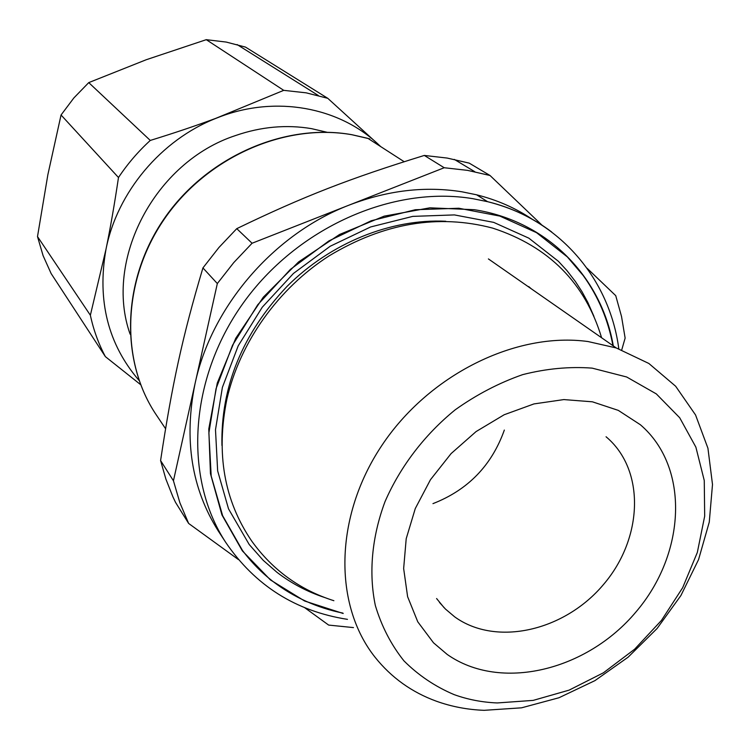 <?xml version="1.0" encoding="UTF-8"?>
<svg xmlns="http://www.w3.org/2000/svg" width="750" height="750" viewBox="0 0 750 750"><rect width="100%" height="100%" fill="white"/><g stroke="black" fill="none" stroke-linecap="round" stroke-linejoin="round"><path stroke-width="1.12" d="M327.047 132.263L311.541 128.653C286.472 124.416 261.169 126.703 235.641 135.516C154.697 161.878 103.734 260.119 130.116 334.181M139.088 380.475C108.019 344.363 96.984 300.628 105.984 249.3C117.15 192.356 161.025 139.941 215.953 118.341L219.731 116.869C276.15 95.287 339.028 107.259 378.047 144.103L380.587 146.522M532.566 219.459C515.803 208.153 497.147 199.941 476.597 194.803L462.075 191.822C425.222 185.925 387.638 190.331 349.312 205.031L444.206 167.737L467.569 170.372L490.022 175.491L469.181 163.116L447.178 158.062L424.312 155.438C349.95 178.387 303.441 196.397 236.756 228.656L218.906 247.519L202.931 267.919C182.391 336.834 172.041 384.619 160.584 460.575L165.891 479.1L172.866 496.734L175.547 502.397L188.634 523.444L238.434 559.584M140.625 384.656L105.375 356.634C98.522 343.744 93.525 329.944 90.366 315.244L105.984 249.3C110.362 228.066 114.525 204.131 118.481 177.516C127.547 163.884 138.15 151.519 150.281 140.438C174.534 132.947 196.416 125.569 215.925 118.294L283.734 90.347L306.216 92.85L327.778 98.316L380.784 146.653M202.931 267.919L217.331 283.556L233.737 262.613L252.075 243.244L236.756 228.656M217.331 283.556L195.047 383.672C211.453 306.469 273.938 233.878 349.312 205.031L252.075 243.244M444.206 167.737L424.312 155.438M541.959 225.131L490.022 175.491M621.75 349.884L625.134 338.081L621.534 316.528L615.731 295.65L587.072 268.247M304.641 607.65L328.659 625.087L353.466 627.591M188.634 523.444L179.878 502.744L173.447 480.778L160.584 460.575M219.131 532.275L218.325 531.047C191.522 488.606 183.759 439.481 195.047 383.672L173.447 480.778M327.778 98.316L245.503 47.1L226.256 42.075L206.269 39.675L146.297 59.709L88.744 82.613L150.281 140.438M283.734 90.347L206.269 39.675M118.481 177.516L61.05 114.994L73.866 97.941L88.744 82.613M61.05 114.994L47.869 174.675L37.5 236.578L90.366 315.244M105.375 356.634L51.15 273.581L43.097 255.656L37.5 236.578M436.519 701.259C451.613 706.659 467.484 709.688 484.144 710.325L521.559 707.822L558.984 697.744L594.947 680.625L628.069 657.225L657.084 628.509L680.897 595.556L698.541 559.641L709.266 522.122L712.5 484.472L707.934 448.228L695.559 414.975L675.647 386.241L648.853 363.469L616.209 347.934L587.972 341.531C515.906 331.65 428.691 374.681 381.553 445.903C334.209 517.05 333.45 605.025 375.113 657.3C391.416 677.672 411.891 692.325 436.519 701.259M497.259 702.947C482.128 702.328 467.728 699.544 454.059 694.594C435.103 686.55 418.406 675.3 403.95 660.872C391.125 644.784 381.591 626.334 375.347 605.531C368.578 573.084 371.803 537.084 385.012 501.647C400.256 466.603 424.622 434.681 455.241 409.781C476.588 394.594 499.05 382.884 522.638 374.644C546.384 368.606 569.541 366.431 592.125 368.128L626.672 376.988L656.316 393.9L679.706 417.75L695.878 447.141L704.259 480.506L704.681 516.159L697.331 552.441L682.669 587.7L661.444 620.428L634.631 649.209L603.403 672.806L569.091 690.141L533.184 700.388L497.259 702.947M504.338 430.069C491.737 465.441 467.944 489.966 432.956 503.634M369.75 138.881L351.881 134.728C284.869 122.841 206.803 157.078 164.325 219.075C121.725 281.016 120.047 361.997 156.769 415.603C119.897 361.753 121.547 280.688 164.091 218.803C206.503 156.862 284.597 122.681 351.825 134.691L367.903 138.356L404.147 161.691M551.7 231.994C532.969 217.8 511.594 207.694 487.566 201.675L472.875 198.684C392.587 185.222 296.597 227.747 242.7 303.806C188.644 379.809 183.731 478.087 225.675 542.316L218.325 531.047M613.303 345.919C601.519 277.294 547.725 221.053 474.3 209.7L429.862 207.825L384.169 216.15L339.591 234.459L298.556 261.947L263.297 297.197L235.725 338.316L217.275 383.053L208.781 428.981L210.459 473.691L221.944 514.959L242.362 550.884L270.441 579.928L304.631 601.013L343.191 613.491M612.938 345.656C608.166 319.809 598.275 296.456 583.256 275.587L567.347 256.913L536.541 232.669L499.875 216.103L458.85 208.247L415.284 209.728L371.25 220.744L328.903 240.919L290.419 269.381L257.756 304.734L232.566 345.197L216.047 388.688L208.875 433.012L211.191 476.016L222.637 515.691L242.4 550.331C251.334 562.275 261.628 572.737 273.272 581.7C293.878 597.375 317.091 607.837 342.909 613.106M593.944 316.388L587.841 302.438L582.047 291.778L575.466 281.606L566.991 270.628L558.403 261.291L528.816 238.144L493.669 222.366L454.397 214.913L412.734 216.384L370.65 226.95L330.216 246.244L293.466 273.431L262.275 307.2L238.209 345.834L222.394 387.375L215.494 429.741L217.65 470.878L228.534 508.884L249.225 544.538L263.278 560.381L276.881 572.241C291.253 583.303 307.116 591.703 324.488 597.459M445.763 221.25C390.909 218.625 330.741 242.803 287.166 286.266C242.484 333.553 220.734 386.625 221.934 445.463M447.159 654.403C500.325 691.912 586.678 670.819 635.953 611.962C685.913 553.659 690.019 467.297 640.388 424.753L618.319 410.391L592.416 401.812L563.841 399.581L533.944 403.922L504.187 414.741L476.091 431.569L451.097 453.591L430.472 479.7L415.275 508.547L406.209 538.669L403.65 568.538L407.616 596.7L417.778 621.825L433.519 642.816L447.159 654.403M439.462 602.409L445.444 609.038L454.678 616.847C496.209 646.95 564.731 630.938 603.666 584.316C643.153 538.134 645.553 469.819 606.056 436.762M165.553 428.7L156.769 415.603M474.844 171.741L454.312 159.412M318.356 95.531L237.084 44.559M476.597 194.803L487.566 201.675C559.491 219.113 609.609 278.944 618.816 348.825M347.466 619.359C295.688 611.213 255.094 585.534 225.675 542.316M488.4 258.919L616.209 347.934M444.103 607.697L436.594 598.538M333.881 600.712C300 589.95 272.625 570.084 251.756 541.116C224.138 500.644 215.85 453.337 226.894 399.188C239.766 342.581 278.072 288.609 329.156 255.844C383.775 222.994 438.3 213.759 492.731 228.131C548.906 246.506 585.188 283.059 601.603 337.762M531.253 288.759L528.703 286.575"/></g></svg>
